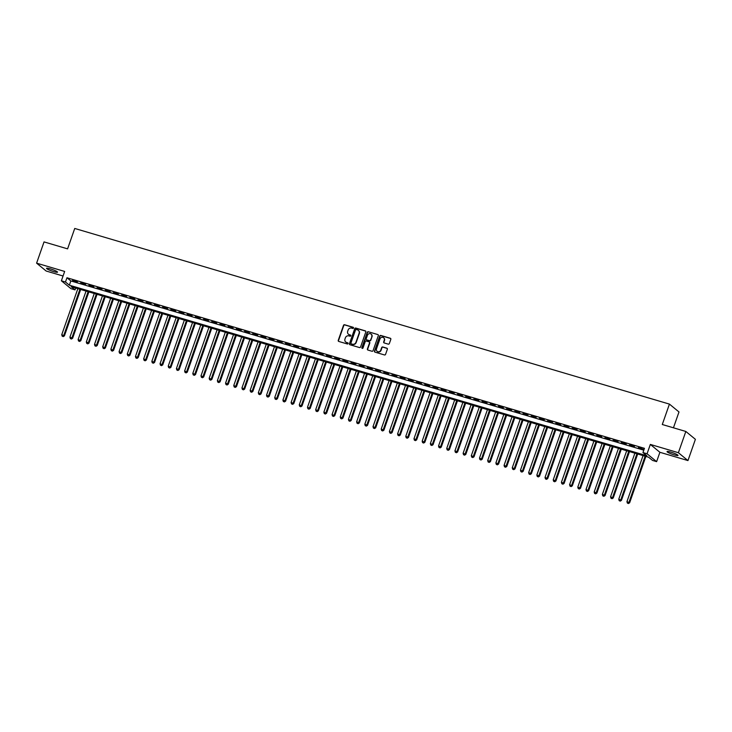 <?xml version="1.0" encoding="UTF-8"?>
<svg xmlns="http://www.w3.org/2000/svg" width="732" height="732" viewBox="0 0 732 732"><rect width="100%" height="100%" fill="white"/><g stroke="black" fill="none" stroke-linecap="round" stroke-linejoin="round"><path stroke-width="1.1" d="M353.51 328.028A0.622 0.576 -50.6 0 0 353.153 327.277L344.607 324.752A0.897 0.833 -50.6 0 0 343.509 325.347L338.248 340.371A0.897 0.833 -50.6 0 0 338.76 341.441L347.307 343.967A0.622 0.576 -50.6 0 0 347.91 342.896A0.622 0.576 -50.6 0 0 347.718 342.796L346.611 342.475A2.855 2.654 -50.6 0 1 344.973 339.044L345.413 337.791A2.855 2.654 -50.6 0 1 348.917 335.878L350.024 336.208A0.622 0.576 -50.6 0 0 350.628 335.137A0.622 0.576 -50.6 0 0 350.436 335.036L349.329 334.707A2.855 2.654 -50.6 0 1 347.691 331.285L348.13 330.031A2.855 2.654 -50.6 0 1 351.635 328.119L352.742 328.448A0.622 0.576 -50.6 0 0 353.51 328.028M353.455 327.506A0.622 0.576 -50.6 0 0 353.41 327.488L344.863 324.962A0.897 0.833 -50.6 0 0 343.765 325.566L338.513 340.581A0.897 0.833 -50.6 0 0 338.632 341.387M348.02 343.024A0.622 0.576 -50.6 0 0 347.975 343.006L346.611 342.475M350.738 335.265A0.622 0.576 -50.6 0 0 350.692 335.247L349.329 334.707M670.869 452.138A5.819 0.787 -160.7 0 0 667.035 451.58A5.819 0.787 -160.7 0 0 674.181 454.865A5.819 0.787 -160.7 0 0 678.015 455.423A5.819 0.787 -160.7 0 0 670.869 452.138M50.38 268.873A5.819 0.787 -160.7 0 0 46.537 268.315A5.819 0.787 -160.7 0 0 53.683 271.599A5.819 0.787 -160.7 0 0 57.526 272.158A5.819 0.787 -160.7 0 0 50.38 268.873M388.253 344.141A0.897 0.833 -50.6 0 0 389.351 343.537L390.824 339.328A0.897 0.833 -50.6 0 0 390.321 338.257L380.832 335.448A0.897 0.833 -50.6 0 0 379.734 336.052L374.473 351.067A0.897 0.833 -50.6 0 0 374.985 352.138L384.474 354.947A0.897 0.833 -50.6 0 0 385.572 354.343L387.347 349.255A0.897 0.833 -50.6 0 0 386.835 348.185L382.781 346.986A0.897 0.833 -50.6 0 0 381.683 347.581L380.796 350.106A2.388 2.223 -50.6 0 1 377.136 351.314A2.388 2.223 -50.6 0 1 376.495 348.835L379.963 338.943A2.388 2.223 -50.6 0 1 383.623 337.736A2.388 2.223 -50.6 0 1 384.263 340.215L383.687 341.862A0.897 0.833 -50.6 0 0 384.199 342.942L388.253 344.141M642.961 452.568L647.061 453.776L656.622 461.645L652.532 460.428L648.653 457.244L71.16 286.679L75.039 289.872L70.949 288.655L61.378 280.795L65.477 282.003L69.357 285.196L646.841 455.762L642.961 452.568L644.453 448.323L66.969 277.757L65.477 282.003M61.378 280.795L64.654 271.444L36.6 263.163L44.039 241.908L67.591 248.862L74.737 228.457L669.432 404.101L662.286 424.505L685.838 431.459L678.39 452.715L650.336 444.425L647.061 453.776M365.826 331.944A0.897 0.833 -50.6 0 0 365.314 330.864L355.825 328.064A0.897 0.833 -50.6 0 0 354.727 328.659L349.466 343.683A0.897 0.833 -50.6 0 0 349.978 344.754L359.467 347.554A0.897 0.833 -50.6 0 0 360.565 346.959L365.826 331.944M368.324 331.761L377.813 334.561A0.897 0.833 -50.6 0 1 378.325 335.631L373.064 350.655A0.897 0.833 -50.6 0 1 371.966 351.25L367.912 350.052A0.897 0.833 -50.6 0 1 367.4 348.981L369.532 342.887A0.897 0.833 -50.6 0 0 369.02 341.817L366.329 341.021A0.897 0.833 -50.6 0 0 365.231 341.615L363.008 347.956A0.622 0.576 -50.6 0 1 362.047 348.276A0.622 0.576 -50.6 0 1 361.882 347.627L367.226 332.355A0.897 0.833 -50.6 0 1 368.324 331.761L377.813 334.561M685.838 431.459L695.4 439.319L687.961 460.574L678.39 452.715M36.6 263.163L46.162 271.023L63.053 276.01M77.436 281.838L72.523 280.383L77.436 281.838M85.635 284.254L80.712 282.808L85.635 284.254M93.824 286.679L88.911 285.224L93.824 286.679M102.013 289.094L97.1 287.639L102.013 289.094M110.203 291.519L105.289 290.064L110.203 291.519M118.401 293.935L113.478 292.48L118.401 293.935M126.59 296.35L121.677 294.905L126.59 296.35M134.78 298.775L129.866 297.32L134.78 298.775M142.969 301.191L138.055 299.736L142.969 301.191M151.158 303.615L146.244 302.16L151.158 303.615M159.356 306.031L154.443 304.576L159.356 306.031M167.546 308.447L162.632 307.001L167.546 308.447M175.735 310.871L170.821 309.416L175.735 310.871M183.924 313.287L179.011 311.841L183.924 313.287M192.123 315.712L187.2 314.257L192.123 315.712M200.312 318.127L195.398 316.672L200.312 318.127M208.501 320.543L203.588 319.097L208.501 320.543M216.69 322.968L211.777 321.513L216.69 322.968M224.88 325.383L219.966 323.937L224.88 325.383M233.078 327.808L228.164 326.353L233.078 327.808M241.267 330.224L236.354 328.769L241.267 330.224M249.456 332.639L244.543 331.193L249.456 332.639M257.646 335.064L252.732 333.609L257.646 335.064M265.844 337.479L260.921 336.034L265.844 337.479M274.033 339.904L269.12 338.449L274.033 339.904M282.223 342.32L277.309 340.865L282.223 342.32M290.412 344.735L285.498 343.29L290.412 344.735M298.61 347.16L293.688 345.705L298.61 347.16M306.8 349.576L301.886 348.13L306.8 349.576M314.989 352L310.075 350.546L314.989 352M323.178 354.416L318.264 352.961L323.178 354.416M331.367 356.841L326.454 355.386L331.367 356.841M339.566 359.256L334.652 357.802L339.566 359.256M347.755 361.672L342.841 360.226L347.755 361.672M355.944 364.097L351.031 362.642L355.944 364.097M364.133 366.512L359.22 365.067L364.133 366.512M372.332 368.937L367.409 367.482L372.332 368.937M380.521 371.353L375.608 369.898L380.521 371.353M388.71 373.768L383.797 372.323L388.71 373.768M396.9 376.193L391.986 374.738L396.9 376.193M405.089 378.609L400.175 377.163L405.089 378.609M413.287 381.033L408.374 379.579L413.287 381.033M421.476 383.449L416.563 381.994L421.476 383.449M429.666 385.865L424.752 384.419L429.666 385.865M437.855 388.289L432.941 386.835L437.855 388.289M446.053 390.705L441.131 389.259L446.053 390.705M454.243 393.13L449.329 391.675L454.243 393.13M462.432 395.545L457.518 394.091L462.432 395.545M470.621 397.961L465.708 396.515L470.621 397.961M478.82 400.386L473.897 398.931L478.82 400.386M487.009 402.801L482.095 401.356L487.009 402.801M495.198 405.226L490.284 403.771L495.198 405.226M503.387 407.642L498.474 406.187L503.387 407.642M511.577 410.066L506.663 408.612L511.577 410.066M519.775 412.482L514.861 411.027L519.775 412.482M527.964 414.898L523.051 413.452L527.964 414.898M536.153 417.322L531.24 415.868L536.153 417.322M544.343 419.738L539.429 418.292L544.343 419.738M552.541 422.163L547.618 420.708L552.541 422.163M560.73 424.578L555.817 423.123L560.73 424.578M568.92 426.994L564.006 425.548L568.92 426.994M577.109 429.419L572.195 427.964L577.109 429.419M585.298 431.834L580.385 430.389L585.298 431.834M593.496 434.259L588.583 432.804L593.496 434.259M601.686 436.675L596.772 435.22L601.686 436.675M609.875 439.09L604.961 437.645L609.875 439.09M618.064 441.515L613.151 440.06L618.064 441.515M626.263 443.931L621.34 442.485L626.263 443.931M634.452 446.355L629.538 444.9L634.452 446.355M66.969 277.757L70.839 280.942L643.803 450.171M638.377 447.847L643.291 449.302L638.478 447.545M673.449 427.799L678.994 411.96L669.432 404.101M650.336 444.425L659.898 452.294L687.961 460.574M659.898 452.294L656.622 461.645M75.689 288.015L75.039 289.872M70.839 280.942L69.357 285.196M348.578 334.35A2.855 2.654 -50.6 0 0 349.585 334.927M345.861 342.109A2.855 2.654 -50.6 0 0 346.867 342.686M365.707 331.129A0.897 0.833 -50.6 0 0 365.57 331.084L356.081 328.275A0.897 0.833 -50.6 0 0 354.983 328.878L349.722 343.894A0.897 0.833 -50.6 0 0 349.841 344.699M356.301 329.492A0.622 0.576 -50.6 0 0 355.532 329.912L350.912 343.098A0.622 0.576 -50.6 0 0 351.269 343.848L352.44 344.196A2.855 2.654 -50.6 0 0 355.944 342.283L359.101 333.27A2.855 2.654 -50.6 0 0 357.463 329.839L356.301 329.492M358.47 330.416A2.855 2.654 -50.6 0 1 359.357 333.481L356.2 342.494A2.855 2.654 -50.6 0 1 352.696 344.406L351.534 344.058M369.413 342.082A0.897 0.833 -50.6 0 1 369.788 343.098L367.656 349.191A0.897 0.833 -50.6 0 0 367.775 349.997M368.58 331.971A0.897 0.833 -50.6 0 0 367.491 332.566L362.139 347.837A0.622 0.576 -50.6 0 0 362.194 348.359M371.746 336.564A2.388 2.223 -50.6 0 0 371.106 334.085A2.388 2.223 -50.6 0 0 367.446 335.293L366.22 338.779A0.897 0.833 -50.6 0 0 366.732 339.849L369.431 340.645A0.897 0.833 -50.6 0 0 370.52 340.051L372.002 336.775A2.388 2.223 -50.6 0 0 371.234 334.195M372.002 336.775L370.785 340.261A0.897 0.833 -50.6 0 1 369.687 340.856L366.988 340.069M383.751 337.845A2.388 2.223 -50.6 0 1 384.52 340.426L383.943 342.082A0.897 0.833 -50.6 0 0 384.062 342.887M377.264 351.415A2.388 2.223 -50.6 0 0 381.061 350.317L380.796 350.106M387.228 348.45A0.897 0.833 -50.6 0 0 387.1 348.395L383.037 347.197A0.897 0.833 -50.6 0 0 381.939 347.792L381.061 350.317M390.705 338.523A0.897 0.833 -50.6 0 0 390.577 338.468L381.088 335.668A0.897 0.833 -50.6 0 0 379.99 336.262L374.729 351.278A0.897 0.833 -50.6 0 0 374.848 352.092M77.867 288.664L61.744 334.707L64.434 335.842L80.666 289.488M62.979 336.4L62.165 336.153L63.245 336.61L63.794 335.311L79.916 289.268M62.165 336.153L61.744 334.707M64.434 335.842L63.245 336.61M86.056 291.08L69.933 337.132L72.624 338.266L88.865 291.912M71.178 338.815L70.354 338.577L71.434 339.026L71.983 337.736L88.105 291.684M70.354 338.577L69.933 337.132M72.624 338.266L71.434 339.026M94.254 293.505L78.123 339.547L80.822 340.682L97.054 294.328M79.367 341.231L78.544 340.993L79.623 341.451L80.172 340.151L96.295 294.108M78.544 340.993L78.123 339.547M80.822 340.682L79.623 341.451M102.443 295.92L86.321 341.963L89.011 343.107L105.243 296.744M87.556 343.656L86.742 343.409L87.813 343.866L88.362 342.567L104.493 296.524M86.742 343.409L86.321 341.963M89.011 343.107L87.813 343.866M110.633 298.336L94.51 344.388L97.2 345.522L113.433 299.168M95.746 346.071L94.931 345.833L96.011 346.282L96.56 344.992L112.682 298.94M94.931 345.833L94.51 344.388M97.2 345.522L96.011 346.282M118.822 300.76L102.7 346.803L105.39 347.938L121.631 301.584M103.944 348.496L103.121 348.249L104.2 348.707L104.749 347.407L120.871 301.364M103.121 348.249L102.7 346.803M105.39 347.938L104.2 348.707M127.02 303.176L110.889 349.228L113.588 350.363L129.82 304.009M112.133 350.912L111.31 350.674L112.389 351.122L112.938 349.832L129.061 303.78M111.31 350.674L110.889 349.228M113.588 350.363L112.389 351.122M135.21 305.601L119.078 351.644L121.777 352.778L138.009 306.424M120.323 353.327L119.499 353.089L120.579 353.547L121.128 352.248L137.259 306.205M119.499 353.089L119.078 351.644M121.777 352.778L120.579 353.547M143.399 308.016L127.276 354.059L129.967 355.203L146.199 308.84M128.512 355.752L127.697 355.505L128.768 355.962L129.317 354.672L145.448 308.62M127.697 355.505L127.276 354.059M129.967 355.203L128.768 355.962M151.588 310.432L135.466 356.484L138.156 357.619L154.388 311.265M136.701 358.168L135.887 357.93L136.966 358.387L137.515 357.088L153.638 311.045M135.887 357.93L135.466 356.484M138.156 357.619L136.966 358.387M159.777 312.857L143.655 358.9L146.354 360.034L162.586 313.68M144.899 360.592L144.076 360.345L145.156 360.803L145.705 359.503L161.827 313.461M144.076 360.345L143.655 358.9M146.354 360.034L145.156 360.803M167.976 315.272L151.844 361.324L154.544 362.459L170.776 316.105M153.089 363.008L152.265 362.77L153.345 363.218L153.894 361.928L170.016 315.876M152.265 362.77L151.844 361.324M154.544 362.459L153.345 363.218M176.165 317.697L160.043 363.74L162.733 364.875L178.965 318.521M161.278 365.433L160.464 365.186L161.534 365.643L162.083 364.344L178.215 318.301M160.464 365.186L160.043 363.74M162.733 364.875L161.534 365.643M184.354 320.113L168.232 366.156L170.922 367.299L187.154 320.945M169.467 367.848L168.653 367.601L169.733 368.059L170.281 366.769L186.404 320.717M168.653 367.601L168.232 366.156M170.922 367.299L169.733 368.059M192.543 322.528L176.421 368.58L179.111 369.715L195.353 323.361M177.666 370.264L176.842 370.026L177.922 370.483L178.471 369.184L194.593 323.141M176.842 370.026L176.421 368.58M179.111 369.715L177.922 370.483M200.742 324.953L184.61 370.996L187.31 372.13L203.542 325.777M185.855 372.689L185.031 372.442L186.111 372.899L186.66 371.6L202.782 325.557M185.031 372.442L184.61 370.996M187.31 372.13L186.111 372.899M208.931 327.369L192.8 373.421L195.499 374.555L211.731 328.201M194.044 375.104L193.221 374.866L194.3 375.315L194.849 374.025L210.981 327.973M193.221 374.866L192.8 373.421M195.499 374.555L194.3 375.315M217.12 329.793L200.998 375.836L203.688 376.971L219.92 330.617M202.233 377.529L201.419 377.282L202.49 377.739L203.038 376.44L219.17 330.397M201.419 377.282L200.998 375.836M203.688 376.971L202.49 377.739M225.31 332.209L209.187 378.261L211.877 379.396L228.11 333.042M210.423 379.945L209.608 379.707L210.688 380.155L211.237 378.865L227.359 332.813M209.608 379.707L209.187 378.261M211.877 379.396L210.688 380.155M233.499 334.634L217.377 380.677L220.076 381.811L236.308 335.457M218.621 382.36L217.797 382.122L218.877 382.58L219.426 381.281L235.548 335.238M217.797 382.122L217.377 380.677M220.076 381.811L218.877 382.58M241.697 337.049L225.566 383.092L228.265 384.227L244.497 337.873M226.81 384.785L225.987 384.538L227.066 384.995L227.615 383.696L243.738 337.653M225.987 384.538L225.566 383.092M228.265 384.227L227.066 384.995M249.887 339.465L233.764 385.517L236.454 386.652L252.686 340.298M234.999 387.201L234.185 386.963L235.256 387.411L235.805 386.121L251.936 340.069M234.185 386.963L233.764 385.517M236.454 386.652L235.256 387.411M258.076 341.89L241.953 387.933L244.644 389.067L260.876 342.713M243.189 389.625L242.374 389.378L243.454 389.836L244.003 388.536L260.125 342.494M242.374 389.378L241.953 387.933M244.644 389.067L243.454 389.836M266.265 344.305L250.143 390.357L252.833 391.492L269.074 345.138M251.387 392.041L250.564 391.803L251.643 392.251L252.192 390.961L268.315 344.909M250.564 391.803L250.143 390.357M252.833 391.492L251.643 392.251M274.463 346.73L258.332 392.773L261.031 393.908L277.263 347.554M259.576 394.457L258.753 394.219L259.833 394.676L260.382 393.377L276.504 347.334M258.753 394.219L258.332 392.773M261.031 393.908L259.833 394.676M282.653 349.146L266.53 395.188L269.22 396.332L285.453 349.969M267.766 396.881L266.951 396.634L268.022 397.092L268.571 395.792L284.702 349.75M266.951 396.634L266.53 395.188M269.22 396.332L268.022 397.092M290.842 351.561L274.72 397.613L277.41 398.748L293.642 352.394M275.955 399.297L275.14 399.059L276.22 399.507L276.769 398.217L292.892 352.165M275.14 399.059L274.72 397.613M277.41 398.748L276.22 399.507M299.031 353.986L282.909 400.029L285.599 401.163L301.84 354.81M284.153 401.722L283.33 401.475L284.409 401.932L284.958 400.633L301.081 354.59M283.33 401.475L282.909 400.029M285.599 401.163L284.409 401.932M307.23 356.402L291.098 402.454L293.797 403.588L310.029 357.234M292.343 404.137L291.519 403.899L292.599 404.348L293.148 403.058L309.27 357.006M291.519 403.899L291.098 402.454M293.797 403.588L292.599 404.348M315.419 358.826L299.287 404.869L301.987 406.004L318.219 359.65M300.532 406.553L299.708 406.315L300.788 406.772L301.337 405.473L317.468 359.43M299.708 406.315L299.287 404.869M301.987 406.004L300.788 406.772M323.608 361.242L307.486 407.285L310.176 408.429L326.408 362.065M308.721 408.978L307.907 408.731L308.977 409.188L309.526 407.898L325.658 361.846M307.907 408.731L307.486 407.285M310.176 408.429L308.977 409.188M331.797 363.658L315.675 409.71L318.365 410.844L334.597 364.49M316.91 411.393L316.096 411.155L317.176 411.613L317.725 410.313L333.847 364.271M316.096 411.155L315.675 409.71M318.365 410.844L317.176 411.613M339.987 366.082L323.864 412.125L326.563 413.26L342.796 366.906M325.109 413.818L324.285 413.571L325.365 414.028L325.914 412.729L342.036 366.686M324.285 413.571L323.864 412.125M326.563 413.26L325.365 414.028M348.185 368.498L332.053 414.55L334.753 415.685L350.985 369.331M333.298 416.233L332.474 415.996L333.554 416.444L334.103 415.154L350.225 369.102M332.474 415.996L332.053 414.55M334.753 415.685L333.554 416.444M356.374 370.923L340.252 416.966L342.942 418.1L359.174 371.746M341.487 418.658L340.673 418.411L341.743 418.869L342.292 417.569L358.424 371.527M340.673 418.411L340.252 416.966M342.942 418.1L341.743 418.869M364.563 373.338L348.441 419.381L351.131 420.525L367.363 374.162M349.676 421.074L348.862 420.827L349.942 421.284L350.491 419.994L366.613 373.942M348.862 420.827L348.441 419.381M351.131 420.525L349.942 421.284M372.753 375.754L356.63 421.806L359.32 422.94L375.562 376.587M357.875 423.489L357.051 423.252L358.131 423.709L358.68 422.41L374.802 376.367M357.051 423.252L356.63 421.806M359.32 422.94L358.131 423.709M380.951 378.179L364.82 424.221L367.519 425.356L383.751 379.002M366.064 425.914L365.241 425.667L366.32 426.125L366.869 424.825L382.992 378.783M365.241 425.667L364.82 424.221M367.519 425.356L366.32 426.125M389.14 380.594L373.009 426.646L375.708 427.781L391.94 381.427M374.253 428.33L373.43 428.092L374.51 428.54L375.058 427.25L391.19 381.198M373.43 428.092L373.009 426.646M375.708 427.781L374.51 428.54M397.33 383.019L381.207 429.062L383.897 430.196L400.13 383.843M382.443 430.755L381.628 430.507L382.699 430.965L383.248 429.666L399.379 383.623M381.628 430.507L381.207 429.062M383.897 430.196L382.699 430.965M405.519 385.435L389.397 431.477L392.087 432.621L408.319 386.267M390.632 433.17L389.817 432.932L390.897 433.381L391.446 432.09L407.568 386.038M389.817 432.932L389.397 431.477M392.087 432.621L390.897 433.381M413.708 387.85L397.586 433.902L400.285 435.037L416.517 388.683M398.83 435.586L398.007 435.348L399.086 435.805L399.635 434.506L415.758 388.463M398.007 435.348L397.586 433.902M400.285 435.037L399.086 435.805M421.907 390.275L405.775 436.318L408.474 437.452L424.706 391.098M407.019 438.01L406.196 437.763L407.276 438.221L407.825 436.922L423.947 390.879M406.196 437.763L405.775 436.318M408.474 437.452L407.276 438.221M430.096 392.691L413.973 438.743L416.664 439.877L432.896 393.523M415.209 440.426L414.394 440.188L415.465 440.637L416.014 439.346L432.145 393.294M414.394 440.188L413.973 438.743M416.664 439.877L415.465 440.637M438.285 395.115L422.163 441.158L424.853 442.293L441.085 395.939M423.398 442.851L422.584 442.604L423.663 443.061L424.212 441.762L440.335 395.719M422.584 442.604L422.163 441.158M424.853 442.293L423.663 443.061M446.474 397.531L430.352 443.583L433.042 444.717L449.283 398.364M431.596 445.266L430.773 445.029L431.853 445.477L432.402 444.187L448.524 398.135M430.773 445.029L430.352 443.583M433.042 444.717L431.853 445.477M454.673 399.956L438.541 445.998L441.24 447.133L457.473 400.779M439.786 447.682L438.962 447.444L440.042 447.902L440.591 446.602L456.713 400.56M438.962 447.444L438.541 445.998M441.24 447.133L440.042 447.902M462.862 402.371L446.74 448.414L449.43 449.558L465.662 403.195M447.975 450.107L447.161 449.86L448.231 450.317L448.78 449.018L464.912 402.975M447.161 449.86L446.74 448.414M449.43 449.558L448.231 450.317M471.051 404.787L454.929 450.839L457.619 451.973L473.851 405.62M456.164 452.522L455.35 452.285L456.429 452.733L456.978 451.443L473.101 405.391M455.35 452.285L454.929 450.839M457.619 451.973L456.429 452.733M479.24 407.212L463.118 453.254L465.808 454.389L482.049 408.035M464.363 454.947L463.539 454.7L464.619 455.158L465.168 453.858L481.29 407.815M463.539 454.7L463.118 453.254M465.808 454.389L464.619 455.158M487.439 409.627L471.307 455.679L474.007 456.814L490.239 410.46M472.552 457.363L471.728 457.125L472.808 457.573L473.357 456.283L489.479 410.231M471.728 457.125L471.307 455.679M474.007 456.814L472.808 457.573M495.628 412.052L479.497 458.095L482.196 459.229L498.428 412.875M480.741 459.778L479.918 459.54L480.997 459.998L481.546 458.699L497.678 412.656M479.918 459.54L479.497 458.095M482.196 459.229L480.997 459.998M503.817 414.468L487.695 460.51L490.385 461.654L506.617 415.291M488.93 462.203L488.116 461.956L489.186 462.414L489.735 461.114L505.867 415.071M488.116 461.956L487.695 460.51M490.385 461.654L489.186 462.414M512.007 416.883L495.884 462.935L498.574 464.07L514.806 417.716M497.119 464.619L496.305 464.381L497.385 464.838L497.934 463.539L514.056 417.487M496.305 464.381L495.884 462.935M498.574 464.07L497.385 464.838M520.196 419.308L504.074 465.351L506.773 466.485L523.005 420.131M505.318 467.043L504.494 466.796L505.574 467.254L506.123 465.955L522.245 419.912M504.494 466.796L504.074 465.351M506.773 466.485L505.574 467.254M528.394 421.724L512.263 467.775L514.962 468.91L531.194 422.556M513.507 469.459L512.684 469.221L513.763 469.669L514.312 468.379L530.435 422.327M512.684 469.221L512.263 467.775M514.962 468.91L513.763 469.669M536.583 424.148L520.461 470.191L523.151 471.326L539.383 424.972M521.696 471.884L520.882 471.637L521.953 472.094L522.502 470.795L538.633 424.752M520.882 471.637L520.461 470.191M523.151 471.326L521.953 472.094M544.773 426.564L528.65 472.607L531.341 473.75L547.573 427.387M529.886 474.299L529.071 474.052L530.151 474.51L530.7 473.22L546.822 427.168M529.071 474.052L528.65 472.607M531.341 473.75L530.151 474.51M552.962 428.979L536.84 475.031L539.53 476.166L555.771 429.812M538.084 476.715L537.261 476.477L538.34 476.935L538.889 475.635L555.012 429.593M537.261 476.477L536.84 475.031M539.53 476.166L538.34 476.935M561.16 431.404L545.029 477.447L547.728 478.582L563.96 432.228M546.273 479.14L545.45 478.893L546.529 479.35L547.078 478.051L563.201 432.008M545.45 478.893L545.029 477.447M547.728 478.582L546.529 479.35M569.35 433.82L553.218 479.872L555.917 481.006L572.149 434.652M554.463 481.555L553.639 481.317L554.719 481.766L555.268 480.476L571.399 434.424M553.639 481.317L553.218 479.872M555.917 481.006L554.719 481.766M577.539 436.245L561.417 482.287L564.107 483.422L580.339 437.068M562.652 483.98L561.837 483.733L562.908 484.191L563.457 482.891L579.588 436.848M561.837 483.733L561.417 482.287M564.107 483.422L562.908 484.191M585.728 438.66L569.606 484.703L572.296 485.847L588.528 439.493M570.841 486.396L570.027 486.158L571.106 486.606L571.655 485.316L587.778 439.264M570.027 486.158L569.606 484.703M572.296 485.847L571.106 486.606M593.917 441.076L577.795 487.128L580.494 488.262L596.726 441.908M579.039 488.811L578.216 488.573L579.296 489.031L579.845 487.732L595.967 441.689M578.216 488.573L577.795 487.128M580.494 488.262L579.296 489.031M602.116 443.5L585.984 489.543L588.684 490.678L604.916 444.324M587.229 491.236L586.405 490.989L587.485 491.447L588.034 490.147L604.156 444.104M586.405 490.989L585.984 489.543M588.684 490.678L587.485 491.447M610.305 445.916L594.183 491.968L596.873 493.103L613.105 446.749M595.418 493.652L594.604 493.414L595.674 493.862L596.223 492.572L612.355 446.52M594.604 493.414L594.183 491.968M596.873 493.103L595.674 493.862M618.494 448.341L602.372 494.384L605.062 495.518L621.294 449.164M603.607 496.076L602.793 495.829L603.873 496.287L604.422 494.988L620.544 448.945M602.793 495.829L602.372 494.384M605.062 495.518L603.873 496.287M626.683 450.756L610.561 496.808L613.251 497.943L629.493 451.589M611.806 498.492L610.982 498.254L612.062 498.702L612.611 497.412L628.733 451.36M610.982 498.254L610.561 496.808M613.251 497.943L612.062 498.702M634.882 453.181L618.75 499.224L621.45 500.359L637.682 454.005M619.995 500.908L619.171 500.67L620.251 501.127L620.8 499.828L636.922 453.785M619.171 500.67L618.75 499.224M621.45 500.359L620.251 501.127M643.071 455.597L626.94 501.64L629.639 502.774L645.871 456.42M628.184 503.332L627.37 503.085L628.44 503.543L628.989 502.243L645.121 456.201M627.37 503.085L626.94 501.64M629.639 502.774L628.44 503.543"/></g></svg>
